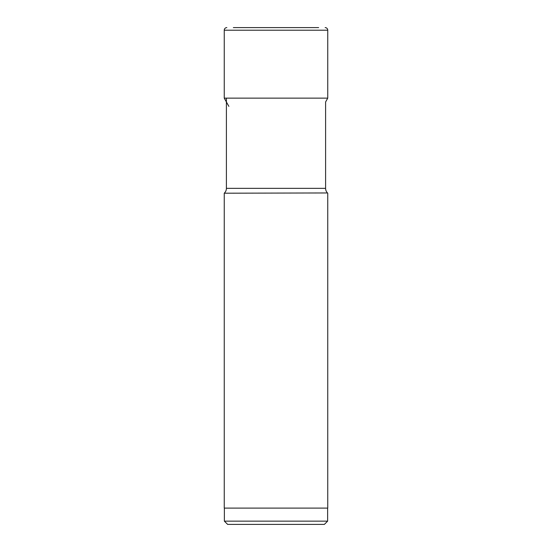 <?xml version="1.0" encoding="UTF-8"?>
<svg xmlns="http://www.w3.org/2000/svg" width="552" height="552" viewBox="0 0 552 552"><rect width="100%" height="100%" fill="white"/><g stroke="black" fill="none" stroke-linecap="round" stroke-linejoin="round"><path stroke-width="0.83" d="M318.649 27.6L233.351 27.6M325.142 27.6A2.608 2.608 0 0 1 327.75 30.208L224.25 30.208A2.608 2.608 0 0 1 226.858 27.6M224.25 30.208L224.25 98.139L327.75 98.139L327.75 30.208M228.866 106.37L224.25 98.139M327.508 192.958L224.25 193.2L327.508 192.958A6.52 6.52 0 0 1 325.597 188.342L325.597 101.982L327.75 98.139M224.492 192.958A6.52 6.52 0 0 0 226.403 188.342L226.403 98.139M325.597 188.342L226.403 188.342M224.25 193.2L224.25 508.102L327.75 508.102L327.75 193.2M327.626 508.102L327.626 521.143L324.362 524.4L227.638 524.4L224.374 521.143L327.626 521.143M224.374 508.102L224.374 521.143M289.041 524.4L262.959 524.4L289.041 524.4"/></g></svg>
